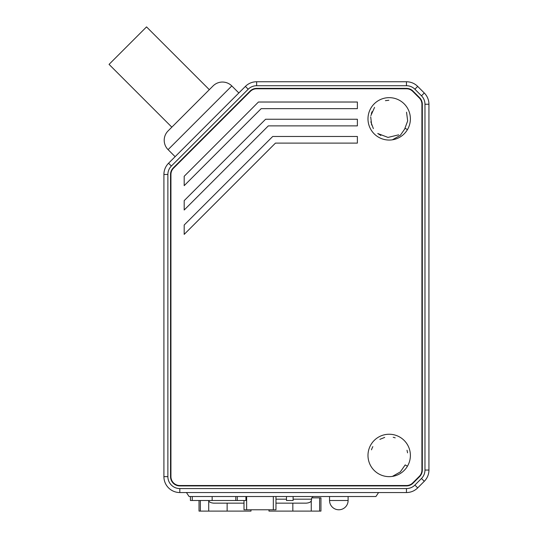 <?xml version="1.0" encoding="UTF-8"?>
<svg xmlns="http://www.w3.org/2000/svg" width="538" height="538" viewBox="0 0 538 538"><rect width="100%" height="100%" fill="white"/><g stroke="black" fill="none" stroke-linecap="round" stroke-linejoin="round"><path stroke-width="0.81" d="M189.087 496.52L375.921 496.52L378.57 492.546L186.437 492.546L189.087 496.52M417.696 487.892A15.905 15.905 0 0 1 406.452 492.546L179.813 492.546A15.905 15.905 0 0 1 163.908 476.648L163.908 174.473A15.905 15.905 0 0 1 168.569 163.229L245.389 86.41A15.905 15.905 0 0 1 256.633 81.749L406.452 81.749A15.905 15.905 0 0 1 417.696 86.41L424.28 92.993A15.905 15.905 0 0 1 428.941 104.237L428.941 470.057A15.905 15.905 0 0 1 424.28 481.302L417.696 487.892A15.905 15.905 0 0 1 406.452 492.546L406.452 488.571A11.923 11.923 0 0 0 414.885 485.081L417.696 487.892L424.28 481.302L421.469 478.49L414.885 485.081M413.009 91.097A9.274 9.274 0 0 0 406.452 88.38L256.633 88.38A9.274 9.274 0 0 0 250.076 91.097L173.256 167.917A9.274 9.274 0 0 0 170.539 174.473L170.539 476.648A9.274 9.274 0 0 0 179.813 485.922L406.452 485.922A9.274 9.274 0 0 0 413.009 483.205L419.6 476.621A9.274 9.274 0 0 0 422.317 470.057L422.317 104.237A9.274 9.274 0 0 0 419.6 97.681L413.009 91.097M248.2 89.221L245.389 86.41L238.838 92.96L231.811 85.932A13.248 13.248 0 0 0 213.068 85.932L168.098 130.902A13.248 13.248 0 0 0 168.091 149.651L175.119 156.679L168.569 163.229L171.38 166.04L248.2 89.221A11.923 11.923 0 0 1 256.633 85.724L406.452 85.724A11.923 11.923 0 0 1 414.885 89.221L421.469 95.804A11.923 11.923 0 0 1 424.966 104.237L424.966 470.057A11.923 11.923 0 0 1 421.469 478.49M175.119 156.679L238.838 92.96M421.469 95.804L424.28 92.993L417.696 86.41L414.885 89.221M406.452 85.724L406.452 81.749L256.633 81.749L256.633 85.724M395.188 437.858L394.441 437.616M393.944 437.475L393.204 437.293M384.697 437.414L379.882 439.351M372.834 446.614L372.02 448.329M371.953 448.504L371.469 449.829M407.589 452.861L407.024 450.245M407.454 466.204L405.188 464.906L400.319 471.92L392.384 476.406M367.985 455.444A21.204 21.204 0 0 0 389.189 476.648A21.204 21.204 0 0 0 410.386 455.444A21.204 21.204 0 0 0 389.189 434.24A21.204 21.204 0 0 0 367.985 455.444M406.452 88.777A8.877 8.877 0 0 1 412.733 91.373L419.317 97.963A8.877 8.877 0 0 1 421.92 104.237L421.92 470.057A8.877 8.877 0 0 1 419.317 476.338L412.733 482.922A8.877 8.877 0 0 1 406.452 485.525L179.813 485.525A8.877 8.877 0 0 1 170.936 476.648L170.936 174.473A8.877 8.877 0 0 1 173.532 168.192L250.352 91.373A8.877 8.877 0 0 1 256.633 88.777L406.452 88.777M367.985 118.858A21.204 21.204 0 0 0 389.189 140.055A21.204 21.204 0 0 0 410.386 118.858A21.204 21.204 0 0 0 389.189 97.654A21.204 21.204 0 0 0 367.985 118.858M258.442 102.025L184.184 176.282L184.184 185.657L261.186 108.649L357.38 108.649L357.38 102.025L258.442 102.025M265.577 119.254L184.184 200.647L184.184 210.015L268.321 125.879L357.38 125.879L357.38 119.254L265.577 119.254M272.712 136.477L184.184 225.012L184.184 234.38L275.456 143.108L357.38 143.108L357.38 136.477L272.712 136.477M407.454 129.618L405.195 128.313L400.319 135.334L392.384 139.813M380.837 135.468L377.77 133.511M371.644 125.011L370.709 116.827M370.884 115.603L374.562 107.392M372.047 111.669L371.348 113.619M370.843 121.817L373.365 128.629M377.743 133.505L387.999 137.412L398.692 134.836M404.576 129.261L407.67 120.936L406.54 112.193M388.853 100.27L385.41 100.667M171.837 127.163L109.059 64.378L146.538 26.9L209.322 89.678M348.106 496.52L348.106 500.501A9.274 9.274 -90 0 1 338.832 509.775A9.274 9.274 0 0 1 329.552 500.501L329.552 496.52M312.591 497.852L312.591 496.52M268.98 509.775L268.98 511.1L320.944 511.1L320.944 497.852L311.61 497.852L311.603 499.338M311.347 500.562L311.61 499.177L293.116 499.177M311.26 511.1L311.26 500.777C310.796 502.102 309.128 502.889 306.243 503.151L275.974 503.151L292.833 503.151L292.833 511.1M306.243 503.151L292.833 503.151M199.02 511.1L199.02 500.501L199.02 511.1L208.71 511.1L208.71 500.77C209.174 502.102 210.842 502.889 213.727 503.151L243.996 503.151M208.71 511.1L250.99 511.1L250.99 509.775M227.137 511.1L227.137 503.151L213.727 503.151M243.996 500.501L243.996 509.775L275.974 509.775L275.974 496.52M286.485 496.52L286.485 500.501L293.116 500.501L293.116 496.52M190.412 496.52L190.412 500.501L245.927 500.501L245.927 496.52M235.779 496.52L235.779 500.501M237.298 500.501L237.298 496.52M212.147 500.501L212.147 496.52M192.268 500.501L192.268 496.52M171.38 166.04A11.923 11.923 0 0 0 167.883 174.473L167.883 476.648A11.923 11.923 0 0 0 179.813 488.571L406.452 488.571M167.883 174.473L163.908 174.473M163.908 476.648L167.883 476.648M179.813 488.571L179.813 492.546M424.966 470.057L428.941 470.057M428.941 104.237L424.966 104.237M231.811 85.932L168.091 149.651M348.106 500.501A9.274 9.274 -90 0 1 338.832 509.775A9.274 9.274 0 0 1 329.552 500.501L348.106 500.501M286.485 499.177L275.974 499.177M319.619 511.1L319.619 497.852M200.344 500.501L200.344 511.1M246.646 496.52L246.646 509.775M273.324 509.775L273.324 496.52"/></g></svg>
